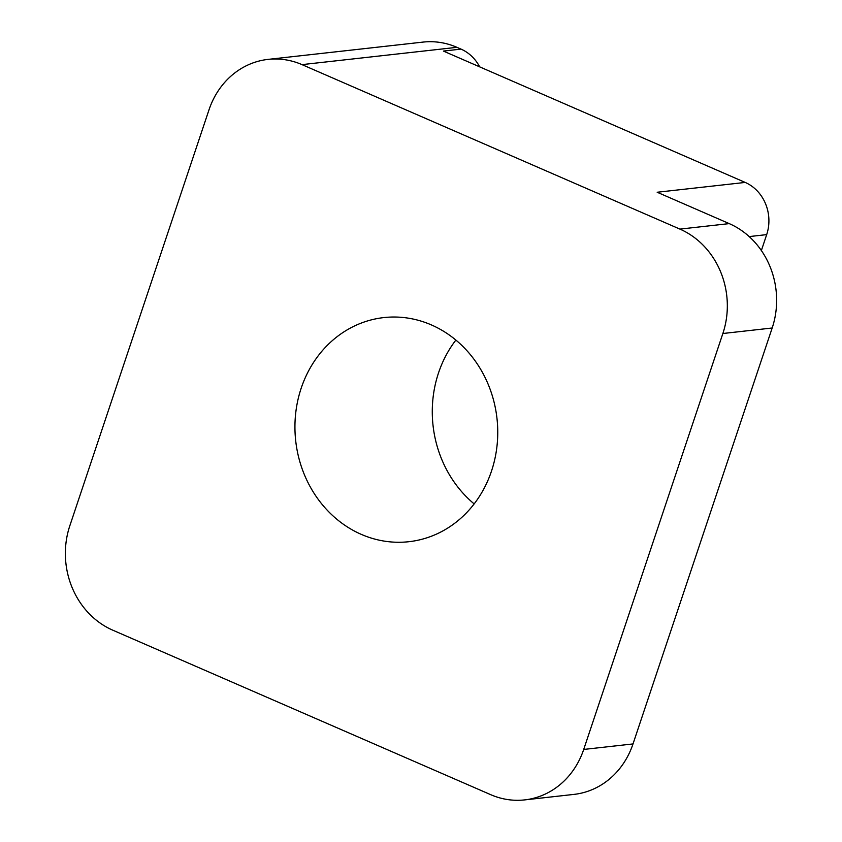 <?xml version="1.0" encoding="UTF-8"?>
<svg xmlns="http://www.w3.org/2000/svg" width="842" height="842" viewBox="0 0 842 842"><rect width="100%" height="100%" fill="white"/><g stroke="black" fill="none" stroke-linecap="round" stroke-linejoin="round"><path stroke-width="1.26" d="M479.677 66.855A40.269 36.164 -96.4 0 0 461.027 49.11L443.418 51.078L745.212 182.43L657.181 192.25L729.235 223.614L679.926 229.108A80.537 72.328 83.6 0 1 722.868 333.506L583.706 749.443A80.537 72.328 83.6 0 1 524.661 799.9A80.537 72.328 83.6 0 1 490.697 794.669L112.765 630.174A80.537 72.328 83.6 0 1 69.823 525.787L208.995 109.849A80.537 72.328 83.6 0 1 268.04 59.393A80.537 72.328 83.6 0 1 302.004 64.623L679.926 229.108M749.191 236.581L766.683 234.623A40.269 36.164 -96.4 0 0 745.212 182.43M766.683 234.623L761.368 250.537M455.88 340.063A112.754 101.261 -96.4 0 0 474.162 503.905M461.027 49.11L456.943 47.331A80.537 72.328 -96.4 0 0 422.979 42.1L268.04 59.393M491.507 471.067A112.754 101.261 83.6 0 1 408.854 541.711A112.754 101.261 83.6 0 1 295.71 440.882A112.754 101.261 83.6 0 1 383.847 317.581A112.754 101.261 83.6 0 1 491.507 471.067M524.661 799.9L573.96 794.395A80.537 72.328 -96.4 0 0 633.005 743.939L772.177 328.001A80.537 72.328 -96.4 0 0 729.235 223.614M633.005 743.939L583.706 749.443M722.868 333.506L772.177 328.001M302.004 64.623L456.943 47.331"/></g></svg>
